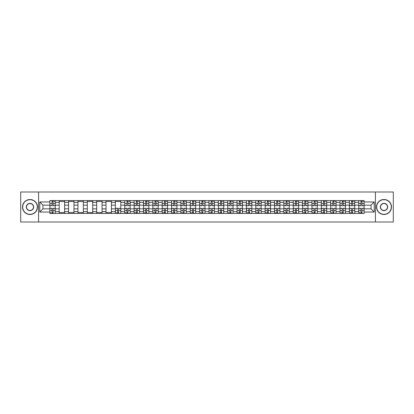 <?xml version="1.0" encoding="UTF-8"?>
<svg xmlns="http://www.w3.org/2000/svg" width="414" height="414" viewBox="0 0 414 414"><rect width="100%" height="100%" fill="white"/><g stroke="black" fill="none" stroke-linecap="round" stroke-linejoin="round"><path stroke-width="0.62" d="M375.42 222.002L393.3 222.002L393.3 191.998L20.7 191.998L20.7 222.002L375.42 222.002L375.42 191.998M59.218 213.448L59.218 202.379L55.259 202.379L55.259 213.448M55.259 202.379L55.259 200.552M59.218 202.379L59.218 200.552M64.62 200.552L64.62 213.448M68.579 213.448L68.579 200.552M73.982 200.552L73.982 213.448M77.941 213.448L77.941 200.552M83.338 200.552L83.338 213.448M87.302 213.448L87.302 200.552M92.7 200.552L92.7 213.448M96.659 213.448L96.659 200.552M102.061 200.552L102.061 213.448M106.02 213.448L106.02 200.552M111.418 200.552L111.418 213.448M115.382 213.448L115.382 200.552M120.779 200.552L120.779 213.448M124.738 213.448L124.738 200.552M130.141 200.552L130.141 213.448M134.1 213.448L134.1 200.552M139.502 200.552L139.502 213.448M143.461 213.448L143.461 200.552M148.859 200.552L148.859 213.448M152.818 213.448L152.818 200.552M158.22 200.552L158.22 213.448M162.179 213.448L162.179 200.552M167.582 200.552L167.582 213.448M171.541 213.448L171.541 200.552M176.938 200.552L176.938 213.448M180.902 213.448L180.902 200.552M186.3 200.552L186.3 213.448M190.259 213.448L190.259 200.552M195.662 200.552L195.662 213.448M199.62 213.448L199.62 200.552M205.018 200.552L205.018 213.448M208.982 213.448L208.982 200.552M214.38 200.552L214.38 213.448M218.338 213.448L218.338 200.552M223.741 200.552L223.741 213.448M227.7 213.448L227.7 200.552M233.098 200.552L233.098 213.448M237.062 213.448L237.062 200.552M242.459 200.552L242.459 213.448M246.418 213.448L246.418 200.552M251.821 200.552L251.821 213.448M255.78 213.448L255.78 200.552M261.182 200.552L261.182 213.448M265.141 213.448L265.141 200.552M270.539 200.552L270.539 213.448M274.498 213.448L274.498 200.552M279.9 200.552L279.9 213.448M283.859 213.448L283.859 200.552M289.262 200.552L289.262 213.448M293.221 213.448L293.221 200.552M298.618 200.552L298.618 213.448M302.582 213.448L302.582 200.552M307.98 200.552L307.98 213.448M311.939 213.448L311.939 200.552M317.341 200.552L317.341 213.448M321.3 213.448L321.3 200.552M326.698 200.552L326.698 213.448M330.662 213.448L330.662 200.552M336.059 200.552L336.059 213.448M340.018 213.448L340.018 200.552M345.421 200.552L345.421 213.448M349.38 213.448L349.38 200.552M354.782 200.552L354.782 213.448M358.741 213.448L358.741 200.552M358.741 208.858L354.782 208.858M349.38 208.858L345.421 208.858M340.018 208.858L336.059 208.858M330.662 208.858L326.698 208.858M321.3 208.858L317.341 208.858M311.939 208.858L307.98 208.858M302.582 208.858L298.618 208.858M293.221 208.858L289.262 208.858M283.859 208.858L279.9 208.858M274.498 208.858L270.539 208.858M265.141 208.858L261.182 208.858M255.78 208.858L251.821 208.858M246.418 208.858L242.459 208.858M237.062 208.858L233.098 208.858M227.7 208.858L223.741 208.858M218.338 208.858L214.38 208.858M208.982 208.858L205.018 208.858M199.62 208.858L195.662 208.858M190.259 208.858L186.3 208.858M180.902 208.858L176.938 208.858M171.541 208.858L167.582 208.858M162.179 208.858L158.22 208.858M152.818 208.858L148.859 208.858M143.461 208.858L139.502 208.858M134.1 208.858L130.141 208.858M124.738 208.858L120.779 208.858M115.382 208.858L111.418 208.858M106.02 208.858L102.061 208.858M96.659 208.858L92.7 208.858M87.302 208.858L83.338 208.858M77.941 208.858L73.982 208.858M68.579 208.858L64.62 208.858M59.218 208.858L55.259 208.858M358.741 205.142L354.782 205.142M349.38 205.142L345.421 205.142M340.018 205.142L336.059 205.142M330.662 205.142L326.698 205.142M321.3 205.142L317.341 205.142M311.939 205.142L307.98 205.142M302.582 205.142L298.618 205.142M293.221 205.142L289.262 205.142M283.859 205.142L279.9 205.142M274.498 205.142L270.539 205.142M265.141 205.142L261.182 205.142M255.78 205.142L251.821 205.142M246.418 205.142L242.459 205.142M237.062 205.142L233.098 205.142M227.7 205.142L223.741 205.142M218.338 205.142L214.38 205.142M208.982 205.142L205.018 205.142M199.62 205.142L195.662 205.142M190.259 205.142L186.3 205.142M180.902 205.142L176.938 205.142M171.541 205.142L167.582 205.142M162.179 205.142L158.22 205.142M152.818 205.142L148.859 205.142M143.461 205.142L139.502 205.142M134.1 205.142L130.141 205.142M124.738 205.142L120.779 205.142M115.382 205.142L111.418 205.142M106.02 205.142L102.061 205.142M96.659 205.142L92.7 205.142M87.302 205.142L83.338 205.142M77.941 205.142L73.982 205.142M68.579 205.142L64.62 205.142M59.218 205.142L55.259 205.142M42.958 208.858L49.861 208.858L49.861 205.142L42.958 205.142L42.958 208.858L39.78 212.04L39.78 201.96L49.861 201.96L49.861 205.142M364.139 205.142L364.139 208.858L371.042 208.858L371.042 205.142L364.139 205.142L364.139 200.552L49.861 200.552L49.861 201.96M364.139 201.96L374.22 201.96L374.22 212.04L364.139 212.04L364.139 208.858M49.861 208.858L49.861 213.448L364.139 213.448L364.139 212.04M49.861 212.04L39.78 212.04M38.58 222.002L38.58 191.998M53.07 212.548L52.05 212.548M52.05 201.452L53.07 201.452M64.62 212.548L59.218 212.548M59.218 201.452L64.62 201.452M73.982 212.548L68.579 212.548M68.579 201.452L73.982 201.452M83.338 212.548L77.941 212.548M77.941 201.452L83.338 201.452M92.7 212.548L87.302 212.548M87.302 201.452L92.7 201.452M102.061 212.548L96.659 212.548M96.659 201.452L102.061 201.452M111.418 212.548L106.02 212.548M106.02 201.452L111.418 201.452M118.59 212.548L117.571 212.548M115.382 201.452L120.779 201.452M127.952 212.548L126.932 212.548M126.932 201.452L127.952 201.452M137.308 212.548L136.289 212.548M136.289 201.452L137.308 201.452M146.67 212.548L145.65 212.548M145.65 201.452L146.67 201.452M156.031 212.548L155.012 212.548M155.012 201.452L156.031 201.452M165.388 212.548L164.368 212.548M164.368 201.452L165.388 201.452M174.749 212.548L173.73 212.548M173.73 201.452L174.749 201.452M184.111 212.548L183.091 212.548M183.091 201.452L184.111 201.452M193.473 212.548L192.448 212.548M192.448 201.452L193.473 201.452M202.829 212.548L201.809 212.548M201.809 201.452L202.829 201.452M212.191 212.548L211.171 212.548M211.171 201.452L212.191 201.452M221.552 212.548L220.527 212.548M220.527 201.452L221.552 201.452M230.908 212.548L229.889 212.548M229.889 201.452L230.908 201.452M240.27 212.548L239.251 212.548M239.251 201.452L240.27 201.452M249.632 212.548L248.612 212.548M248.612 201.452L249.632 201.452M258.988 212.548L257.969 212.548M257.969 201.452L258.988 201.452M268.35 212.548L267.33 212.548M267.33 201.452L268.35 201.452M277.711 212.548L276.692 212.548M276.692 201.452L277.711 201.452M287.068 212.548L286.048 212.548M286.048 201.452L287.068 201.452M296.429 212.548L295.41 212.548M295.41 201.452L296.429 201.452M305.791 212.548L304.771 212.548M304.771 201.452L305.791 201.452M315.152 212.548L314.128 212.548M314.128 201.452L315.152 201.452M324.509 212.548L323.489 212.548M323.489 201.452L324.509 201.452M333.87 212.548L332.851 212.548M332.851 201.452L333.87 201.452M343.232 212.548L342.212 212.548M342.212 201.452L343.232 201.452M352.588 212.548L351.569 212.548M351.569 201.452L352.588 201.452M361.95 212.548L360.93 212.548M360.93 201.452L361.95 201.452M39.78 201.96L42.958 205.142M371.042 208.858L374.22 212.04M371.042 205.142L374.22 201.96M53.07 205.711L53.07 200.609L55.228 200.609L55.228 205.711L53.07 205.711M52.05 201.39L53.07 201.39M54.032 201.39L54.451 201.39M53.939 200.609L49.892 200.609L49.892 205.711L52.05 205.711L52.05 200.609L51.181 200.609M52.05 208.289L52.05 213.391L49.892 213.391L49.892 208.289L52.05 208.289M53.07 212.61L52.05 212.61M51.088 212.61L50.668 212.61M51.181 213.391L55.228 213.391L55.228 208.289L53.07 208.289L53.07 213.391L53.939 213.391M29.999 214.317A7.317 7.317 0 0 0 37.322 207A7.317 7.317 0 0 0 29.999 199.683A7.317 7.317 0 0 0 22.682 207A7.317 7.317 0 0 0 29.999 214.317M29.999 199.501A7.499 7.499 0 0 1 37.498 207A7.499 7.499 0 0 1 29.999 214.499A7.499 7.499 0 0 1 22.501 207A7.499 7.499 0 0 1 29.999 199.501M29.999 210.659A3.659 3.659 0 0 1 26.341 207A3.659 3.659 0 0 1 29.999 203.341A3.659 3.659 0 0 1 33.658 207A3.659 3.659 0 0 1 29.999 210.659M29.999 203.522A3.478 3.478 0 0 0 26.522 207A3.478 3.478 0 0 0 29.999 210.478A3.478 3.478 0 0 0 33.482 207A3.478 3.478 0 0 0 29.999 203.522M384.001 214.317A7.317 7.317 0 0 0 391.318 207A7.317 7.317 0 0 0 384.001 199.683A7.317 7.317 0 0 0 376.678 207A7.317 7.317 0 0 0 384.001 214.317M384.001 199.501A7.499 7.499 0 0 1 391.499 207A7.499 7.499 0 0 1 384.001 214.499A7.499 7.499 0 0 1 376.502 207A7.499 7.499 0 0 1 384.001 199.501M384.001 210.659A3.659 3.659 0 0 1 380.342 207A3.659 3.659 0 0 1 384.001 203.341A3.659 3.659 0 0 1 387.659 207A3.659 3.659 0 0 1 384.001 210.659M384.001 203.522A3.478 3.478 0 0 0 380.518 207A3.478 3.478 0 0 0 384.001 210.478A3.478 3.478 0 0 0 387.478 207A3.478 3.478 0 0 0 384.001 203.522M127.952 205.711L127.952 200.609L130.11 200.609L130.11 205.711L127.952 205.711M126.932 201.39L127.952 201.39M128.909 201.39L129.328 201.39M128.821 200.609L124.769 200.609L124.769 205.711L126.932 205.711L126.932 200.609L126.058 200.609M137.308 205.711L137.308 200.609L139.471 200.609L139.471 205.711L137.308 205.711M136.289 201.39L137.308 201.39M138.271 201.39L138.69 201.39M138.178 200.609L134.131 200.609L134.131 205.711L136.289 205.711L136.289 200.609L135.419 200.609M146.67 205.711L146.67 200.609L148.828 200.609L148.828 205.711L146.67 205.711M145.65 201.39L146.67 201.39M147.632 201.39L148.052 201.39M147.539 200.609L143.492 200.609L143.492 205.711L145.65 205.711L145.65 200.609L144.781 200.609M156.031 205.711L156.031 200.609L158.189 200.609L158.189 205.711L156.031 205.711M155.012 201.39L156.031 201.39M156.989 201.39L157.408 201.39M156.901 200.609L152.849 200.609L152.849 205.711L155.012 205.711L155.012 200.609L154.143 200.609M165.388 205.711L165.388 200.609L167.551 200.609L167.551 205.711L165.388 205.711M164.368 201.39L165.388 201.39M166.35 201.39L166.77 201.39M166.262 200.609L162.21 200.609L162.21 205.711L164.368 205.711L164.368 200.609L163.499 200.609M174.749 205.711L174.749 200.609L176.913 200.609L176.913 205.711L174.749 205.711M173.73 201.39L174.749 201.39M175.712 201.39L176.131 201.39M175.619 200.609L171.572 200.609L171.572 205.711L173.73 205.711L173.73 200.609L172.861 200.609M184.111 205.711L184.111 200.609L186.269 200.609L186.269 205.711L184.111 205.711M183.091 201.39L184.111 201.39M185.068 201.39L185.488 201.39M184.98 200.609L180.928 200.609L180.928 205.711L183.091 205.711L183.091 200.609L182.222 200.609M193.473 205.711L193.473 200.609L195.631 200.609L195.631 205.711L193.473 205.711M192.448 201.39L193.473 201.39M194.43 201.39L194.849 201.39M194.342 200.609L190.29 200.609L190.29 205.711L192.448 205.711L192.448 200.609L191.578 200.609M202.829 205.711L202.829 200.609L204.992 200.609L204.992 205.711L202.829 205.711M201.809 201.39L202.829 201.39M203.791 201.39L204.211 201.39M203.698 200.609L199.651 200.609L199.651 205.711L201.809 205.711L201.809 200.609L200.94 200.609M212.191 205.711L212.191 200.609L214.348 200.609L214.348 205.711L212.191 205.711M211.171 201.39L212.191 201.39M213.148 201.39L213.572 201.39M213.06 200.609L209.008 200.609L209.008 205.711L211.171 205.711L211.171 200.609L210.302 200.609M221.552 205.711L221.552 200.609L223.71 200.609L223.71 205.711L221.552 205.711M220.527 201.39L221.552 201.39M222.509 201.39L222.929 201.39M222.421 200.609L218.369 200.609L218.369 205.711L220.527 205.711L220.527 200.609L219.658 200.609M230.908 205.711L230.908 200.609L233.072 200.609L233.072 205.711L230.908 205.711M229.889 201.39L230.908 201.39M231.871 201.39L232.29 201.39M231.778 200.609L227.731 200.609L227.731 205.711L229.889 205.711L229.889 200.609L229.02 200.609M240.27 205.711L240.27 200.609L242.428 200.609L242.428 205.711L240.27 205.711M239.251 201.39L240.27 201.39M241.227 201.39L241.652 201.39M241.139 200.609L237.087 200.609L237.087 205.711L239.251 205.711L239.251 200.609L238.381 200.609M249.632 205.711L249.632 200.609L251.79 200.609L251.79 205.711L249.632 205.711M248.612 201.39L249.632 201.39M250.589 201.39L251.008 201.39M250.501 200.609L246.449 200.609L246.449 205.711L248.612 205.711L248.612 200.609L247.738 200.609M117.571 208.289L117.571 213.391L115.408 213.391L115.408 208.289L117.571 208.289M118.59 212.61L117.571 212.61M116.608 212.61L116.189 212.61M116.701 213.391L120.748 213.391L120.748 208.289L118.59 208.289L118.59 213.391L119.46 213.391M126.932 208.289L126.932 213.391L124.769 213.391L124.769 208.289L126.932 208.289M127.952 212.61L126.932 212.61M125.97 212.61L125.551 212.61M126.058 213.391L130.11 213.391L130.11 208.289L127.952 208.289L127.952 213.391L128.821 213.391M136.289 208.289L136.289 213.391L134.131 213.391L134.131 208.289L136.289 208.289M137.308 212.61L136.289 212.61M135.331 212.61L134.912 212.61M135.419 213.391L139.471 213.391L139.471 208.289L137.308 208.289L137.308 213.391L138.178 213.391M145.65 208.289L145.65 213.391L143.492 213.391L143.492 208.289L145.65 208.289M146.67 212.61L145.65 212.61M144.688 212.61L144.269 212.61M144.781 213.391L148.828 213.391L148.828 208.289L146.67 208.289L146.67 213.391L147.539 213.391M155.012 208.289L155.012 213.391L152.849 213.391L152.849 208.289L155.012 208.289M156.031 212.61L155.012 212.61M154.049 212.61L153.63 212.61M154.143 213.391L158.189 213.391L158.189 208.289L156.031 208.289L156.031 213.391L156.901 213.391M164.368 208.289L164.368 213.391L162.21 213.391L162.21 208.289L164.368 208.289M165.388 212.61L164.368 212.61M163.411 212.61L162.992 212.61M163.499 213.391L167.551 213.391L167.551 208.289L165.388 208.289L165.388 213.391L166.262 213.391M173.73 208.289L173.73 213.391L171.572 213.391L171.572 208.289L173.73 208.289M174.749 212.61L173.73 212.61M172.773 212.61L172.348 212.61M172.861 213.391L176.913 213.391L176.913 208.289L174.749 208.289L174.749 213.391L175.619 213.391M183.091 208.289L183.091 213.391L180.928 213.391L180.928 208.289L183.091 208.289M184.111 212.61L183.091 212.61M182.129 212.61L181.71 212.61M182.222 213.391L186.269 213.391L186.269 208.289L184.111 208.289L184.111 213.391L184.98 213.391M192.448 208.289L192.448 213.391L190.29 213.391L190.29 208.289L192.448 208.289M193.473 212.61L192.448 212.61M191.491 212.61L191.071 212.61M191.578 213.391L195.631 213.391L195.631 208.289L193.473 208.289L193.473 213.391L194.342 213.391M201.809 208.289L201.809 213.391L199.651 213.391L199.651 208.289L201.809 208.289M202.829 212.61L201.809 212.61M200.852 212.61L200.428 212.61M200.94 213.391L204.992 213.391L204.992 208.289L202.829 208.289L202.829 213.391L203.698 213.391M211.171 208.289L211.171 213.391L209.008 213.391L209.008 208.289L211.171 208.289M212.191 212.61L211.171 212.61M210.208 212.61L209.789 212.61M210.302 213.391L214.348 213.391L214.348 208.289L212.191 208.289L212.191 213.391L213.06 213.391M220.527 208.289L220.527 213.391L218.369 213.391L218.369 208.289L220.527 208.289M221.552 212.61L220.527 212.61M219.57 212.61L219.151 212.61M219.658 213.391L223.71 213.391L223.71 208.289L221.552 208.289L221.552 213.391L222.421 213.391M229.889 208.289L229.889 213.391L227.731 213.391L227.731 208.289L229.889 208.289M230.908 212.61L229.889 212.61M228.932 212.61L228.512 212.61M229.02 213.391L233.072 213.391L233.072 208.289L230.908 208.289L230.908 213.391L231.778 213.391M239.251 208.289L239.251 213.391L237.087 213.391L237.087 208.289L239.251 208.289M240.27 212.61L239.251 212.61M238.288 212.61L237.869 212.61M238.381 213.391L242.428 213.391L242.428 208.289L240.27 208.289L240.27 213.391L241.139 213.391M248.612 208.289L248.612 213.391L246.449 213.391L246.449 208.289L248.612 208.289M249.632 212.61L248.612 212.61M247.65 212.61L247.23 212.61M247.738 213.391L251.79 213.391L251.79 208.289L249.632 208.289L249.632 213.391L250.501 213.391M258.988 205.711L258.988 200.609L261.151 200.609L261.151 205.711L258.988 205.711M257.969 201.39L258.988 201.39M259.951 201.39L260.37 201.39M259.857 200.609L255.811 200.609L255.811 205.711L257.969 205.711L257.969 200.609L257.099 200.609M257.969 208.289L257.969 213.391L255.811 213.391L255.811 208.289L257.969 208.289M258.988 212.61L257.969 212.61M257.011 212.61L256.592 212.61M257.099 213.391L261.151 213.391L261.151 208.289L258.988 208.289L258.988 213.391L259.857 213.391M268.35 205.711L268.35 200.609L270.508 200.609L270.508 205.711L268.35 205.711M267.33 201.39L268.35 201.39M269.312 201.39L269.731 201.39M269.219 200.609L265.172 200.609L265.172 205.711L267.33 205.711L267.33 200.609L266.461 200.609M267.33 208.289L267.33 213.391L265.172 213.391L265.172 208.289L267.33 208.289M268.35 212.61L267.33 212.61M266.368 212.61L265.948 212.61M266.461 213.391L270.508 213.391L270.508 208.289L268.35 208.289L268.35 213.391L269.219 213.391M277.711 205.711L277.711 200.609L279.869 200.609L279.869 205.711L277.711 205.711M276.692 201.39L277.711 201.39M278.669 201.39L279.088 201.39M278.581 200.609L274.529 200.609L274.529 205.711L276.692 205.711L276.692 200.609L275.822 200.609M276.692 208.289L276.692 213.391L274.529 213.391L274.529 208.289L276.692 208.289M277.711 212.61L276.692 212.61M275.729 212.61L275.31 212.61M275.822 213.391L279.869 213.391L279.869 208.289L277.711 208.289L277.711 213.391L278.581 213.391M287.068 205.711L287.068 200.609L289.231 200.609L289.231 205.711L287.068 205.711M286.048 201.39L287.068 201.39M288.03 201.39L288.449 201.39M287.942 200.609L283.89 200.609L283.89 205.711L286.048 205.711L286.048 200.609L285.179 200.609M286.048 208.289L286.048 213.391L283.89 213.391L283.89 208.289L286.048 208.289M287.068 212.61L286.048 212.61M285.091 212.61L284.672 212.61M285.179 213.391L289.231 213.391L289.231 208.289L287.068 208.289L287.068 213.391L287.942 213.391M296.429 205.711L296.429 200.609L298.592 200.609L298.592 205.711L296.429 205.711M295.41 201.39L296.429 201.39M297.392 201.39L297.811 201.39M297.299 200.609L293.252 200.609L293.252 205.711L295.41 205.711L295.41 200.609L294.54 200.609M295.41 208.289L295.41 213.391L293.252 213.391L293.252 208.289L295.41 208.289M296.429 212.61L295.41 212.61M294.452 212.61L294.028 212.61M294.54 213.391L298.592 213.391L298.592 208.289L296.429 208.289L296.429 213.391L297.299 213.391M305.791 205.711L305.791 200.609L307.949 200.609L307.949 205.711L305.791 205.711M304.771 201.39L305.791 201.39M306.748 201.39L307.172 201.39M306.66 200.609L302.608 200.609L302.608 205.711L304.771 205.711L304.771 200.609L303.902 200.609M304.771 208.289L304.771 213.391L302.608 213.391L302.608 208.289L304.771 208.289M305.791 212.61L304.771 212.61M303.809 212.61L303.39 212.61M303.902 213.391L307.949 213.391L307.949 208.289L305.791 208.289L305.791 213.391L306.66 213.391M315.152 205.711L315.152 200.609L317.31 200.609L317.31 205.711L315.152 205.711M314.128 201.39L315.152 201.39M316.11 201.39L316.529 201.39M316.022 200.609L311.97 200.609L311.97 205.711L314.128 205.711L314.128 200.609L313.258 200.609M314.128 208.289L314.128 213.391L311.97 213.391L311.97 208.289L314.128 208.289M315.152 212.61L314.128 212.61M313.17 212.61L312.751 212.61M313.258 213.391L317.31 213.391L317.31 208.289L315.152 208.289L315.152 213.391L316.022 213.391M324.509 205.711L324.509 200.609L326.672 200.609L326.672 205.711L324.509 205.711M323.489 201.39L324.509 201.39M325.471 201.39L325.89 201.39M325.378 200.609L321.331 200.609L321.331 205.711L323.489 205.711L323.489 200.609L322.62 200.609M323.489 208.289L323.489 213.391L321.331 213.391L321.331 208.289L323.489 208.289M324.509 212.61L323.489 212.61M322.532 212.61L322.108 212.61M322.62 213.391L326.672 213.391L326.672 208.289L324.509 208.289L324.509 213.391L325.378 213.391M333.87 205.711L333.87 200.609L336.028 200.609L336.028 205.711L333.87 205.711M332.851 201.39L333.87 201.39M334.828 201.39L335.252 201.39M334.74 200.609L330.688 200.609L330.688 205.711L332.851 205.711L332.851 200.609L331.981 200.609M332.851 208.289L332.851 213.391L330.688 213.391L330.688 208.289L332.851 208.289M333.87 212.61L332.851 212.61M331.888 212.61L331.469 212.61M331.981 213.391L336.028 213.391L336.028 208.289L333.87 208.289L333.87 213.391L334.74 213.391M343.232 205.711L343.232 200.609L345.39 200.609L345.39 205.711L343.232 205.711M342.212 201.39L343.232 201.39M344.189 201.39L344.608 201.39M344.101 200.609L340.049 200.609L340.049 205.711L342.212 205.711L342.212 200.609L341.338 200.609M342.212 208.289L342.212 213.391L340.049 213.391L340.049 208.289L342.212 208.289M343.232 212.61L342.212 212.61M341.25 212.61L340.831 212.61M341.338 213.391L345.39 213.391L345.39 208.289L343.232 208.289L343.232 213.391L344.101 213.391M352.588 205.711L352.588 200.609L354.751 200.609L354.751 205.711L352.588 205.711M351.569 201.39L352.588 201.39M353.551 201.39L353.97 201.39M353.458 200.609L349.411 200.609L349.411 205.711L351.569 205.711L351.569 200.609L350.699 200.609M351.569 208.289L351.569 213.391L349.411 213.391L349.411 208.289L351.569 208.289M352.588 212.61L351.569 212.61M350.611 212.61L350.192 212.61M350.699 213.391L354.751 213.391L354.751 208.289L352.588 208.289L352.588 213.391L353.458 213.391M361.95 205.711L361.95 200.609L364.108 200.609L364.108 205.711L361.95 205.711M360.93 201.39L361.95 201.39M362.912 201.39L363.332 201.39M362.819 200.609L358.772 200.609L358.772 205.711L360.93 205.711L360.93 200.609L360.061 200.609M360.93 208.289L360.93 213.391L358.772 213.391L358.772 208.289L360.93 208.289M361.95 212.61L360.93 212.61M359.968 212.61L359.549 212.61M360.061 213.391L364.108 213.391L364.108 208.289L361.95 208.289L361.95 213.391L362.819 213.391M349.38 202.379L345.421 202.379M340.018 202.379L336.059 202.379M330.662 202.379L326.698 202.379M321.3 202.379L317.341 202.379M311.939 202.379L307.98 202.379M302.582 202.379L298.618 202.379M293.221 202.379L289.262 202.379M283.859 202.379L279.9 202.379M274.498 202.379L270.539 202.379M265.141 202.379L261.182 202.379M255.78 202.379L251.821 202.379M246.418 202.379L242.459 202.379M237.062 202.379L233.098 202.379M227.7 202.379L223.741 202.379M218.338 202.379L214.38 202.379M208.982 202.379L205.018 202.379M199.62 202.379L195.662 202.379M190.259 202.379L186.3 202.379M180.902 202.379L176.938 202.379M171.541 202.379L167.582 202.379M162.179 202.379L158.22 202.379M152.818 202.379L148.859 202.379M143.461 202.379L139.502 202.379M134.1 202.379L130.141 202.379M124.738 202.379L120.779 202.379M115.382 202.379L111.418 202.379M106.02 202.379L102.061 202.379M96.659 202.379L92.7 202.379M87.302 202.379L83.338 202.379M77.941 202.379L73.982 202.379M68.579 202.379L64.62 202.379M358.741 202.379L354.782 202.379M349.38 211.621L345.421 211.621M340.018 211.621L336.059 211.621M330.662 211.621L326.698 211.621M321.3 211.621L317.341 211.621M311.939 211.621L307.98 211.621M302.582 211.621L298.618 211.621M293.221 211.621L289.262 211.621M283.859 211.621L279.9 211.621M274.498 211.621L270.539 211.621M265.141 211.621L261.182 211.621M255.78 211.621L251.821 211.621M246.418 211.621L242.459 211.621M237.062 211.621L233.098 211.621M227.7 211.621L223.741 211.621M218.338 211.621L214.38 211.621M208.982 211.621L205.018 211.621M199.62 211.621L195.662 211.621M190.259 211.621L186.3 211.621M180.902 211.621L176.938 211.621M171.541 211.621L167.582 211.621M162.179 211.621L158.22 211.621M152.818 211.621L148.859 211.621M143.461 211.621L139.502 211.621M134.1 211.621L130.141 211.621M124.738 211.621L120.779 211.621M115.382 211.621L111.418 211.621M106.02 211.621L102.061 211.621M96.659 211.621L92.7 211.621M87.302 211.621L83.338 211.621M77.941 211.621L73.982 211.621M68.579 211.621L64.62 211.621M59.218 211.621L55.259 211.621M358.741 211.621L354.782 211.621M53.07 205.582L55.228 205.582M53.07 203.559L55.228 203.559M49.892 205.582L52.05 205.582M49.892 203.559L52.05 203.559M52.05 208.418L49.892 208.418M52.05 210.441L49.892 210.441M55.228 208.418L53.07 208.418M55.228 210.441L53.07 210.441M127.952 205.582L130.11 205.582M127.952 203.559L130.11 203.559M124.769 205.582L126.932 205.582M124.769 203.559L126.932 203.559M137.308 205.582L139.471 205.582M137.308 203.559L139.471 203.559M134.131 205.582L136.289 205.582M134.131 203.559L136.289 203.559M146.67 205.582L148.828 205.582M146.67 203.559L148.828 203.559M143.492 205.582L145.65 205.582M143.492 203.559L145.65 203.559M156.031 205.582L158.189 205.582M156.031 203.559L158.189 203.559M152.849 205.582L155.012 205.582M152.849 203.559L155.012 203.559M165.388 205.582L167.551 205.582M165.388 203.559L167.551 203.559M162.21 205.582L164.368 205.582M162.21 203.559L164.368 203.559M174.749 205.582L176.913 205.582M174.749 203.559L176.913 203.559M171.572 205.582L173.73 205.582M171.572 203.559L173.73 203.559M184.111 205.582L186.269 205.582M184.111 203.559L186.269 203.559M180.928 205.582L183.091 205.582M180.928 203.559L183.091 203.559M193.473 205.582L195.631 205.582M193.473 203.559L195.631 203.559M190.29 205.582L192.448 205.582M190.29 203.559L192.448 203.559M202.829 205.582L204.992 205.582M202.829 203.559L204.992 203.559M199.651 205.582L201.809 205.582M199.651 203.559L201.809 203.559M212.191 205.582L214.348 205.582M212.191 203.559L214.348 203.559M209.008 205.582L211.171 205.582M209.008 203.559L211.171 203.559M221.552 205.582L223.71 205.582M221.552 203.559L223.71 203.559M218.369 205.582L220.527 205.582M218.369 203.559L220.527 203.559M230.908 205.582L233.072 205.582M230.908 203.559L233.072 203.559M227.731 205.582L229.889 205.582M227.731 203.559L229.889 203.559M240.27 205.582L242.428 205.582M240.27 203.559L242.428 203.559M237.087 205.582L239.251 205.582M237.087 203.559L239.251 203.559M249.632 205.582L251.79 205.582M249.632 203.559L251.79 203.559M246.449 205.582L248.612 205.582M246.449 203.559L248.612 203.559M117.571 208.418L115.408 208.418M117.571 210.441L115.408 210.441M120.748 208.418L118.59 208.418M120.748 210.441L118.59 210.441M126.932 208.418L124.769 208.418M126.932 210.441L124.769 210.441M130.11 208.418L127.952 208.418M130.11 210.441L127.952 210.441M136.289 208.418L134.131 208.418M136.289 210.441L134.131 210.441M139.471 208.418L137.308 208.418M139.471 210.441L137.308 210.441M145.65 208.418L143.492 208.418M145.65 210.441L143.492 210.441M148.828 208.418L146.67 208.418M148.828 210.441L146.67 210.441M155.012 208.418L152.849 208.418M155.012 210.441L152.849 210.441M158.189 208.418L156.031 208.418M158.189 210.441L156.031 210.441M164.368 208.418L162.21 208.418M164.368 210.441L162.21 210.441M167.551 208.418L165.388 208.418M167.551 210.441L165.388 210.441M173.73 208.418L171.572 208.418M173.73 210.441L171.572 210.441M176.913 208.418L174.749 208.418M176.913 210.441L174.749 210.441M183.091 208.418L180.928 208.418M183.091 210.441L180.928 210.441M186.269 208.418L184.111 208.418M186.269 210.441L184.111 210.441M192.448 208.418L190.29 208.418M192.448 210.441L190.29 210.441M195.631 208.418L193.473 208.418M195.631 210.441L193.473 210.441M201.809 208.418L199.651 208.418M201.809 210.441L199.651 210.441M204.992 208.418L202.829 208.418M204.992 210.441L202.829 210.441M211.171 208.418L209.008 208.418M211.171 210.441L209.008 210.441M214.348 208.418L212.191 208.418M214.348 210.441L212.191 210.441M220.527 208.418L218.369 208.418M220.527 210.441L218.369 210.441M223.71 208.418L221.552 208.418M223.71 210.441L221.552 210.441M229.889 208.418L227.731 208.418M229.889 210.441L227.731 210.441M233.072 208.418L230.908 208.418M233.072 210.441L230.908 210.441M239.251 208.418L237.087 208.418M239.251 210.441L237.087 210.441M242.428 208.418L240.27 208.418M242.428 210.441L240.27 210.441M248.612 208.418L246.449 208.418M248.612 210.441L246.449 210.441M251.79 208.418L249.632 208.418M251.79 210.441L249.632 210.441M258.988 205.582L261.151 205.582M258.988 203.559L261.151 203.559M255.811 205.582L257.969 205.582M255.811 203.559L257.969 203.559M257.969 208.418L255.811 208.418M257.969 210.441L255.811 210.441M261.151 208.418L258.988 208.418M261.151 210.441L258.988 210.441M268.35 205.582L270.508 205.582M268.35 203.559L270.508 203.559M265.172 205.582L267.33 205.582M265.172 203.559L267.33 203.559M267.33 208.418L265.172 208.418M267.33 210.441L265.172 210.441M270.508 208.418L268.35 208.418M270.508 210.441L268.35 210.441M277.711 205.582L279.869 205.582M277.711 203.559L279.869 203.559M274.529 205.582L276.692 205.582M274.529 203.559L276.692 203.559M276.692 208.418L274.529 208.418M276.692 210.441L274.529 210.441M279.869 208.418L277.711 208.418M279.869 210.441L277.711 210.441M287.068 205.582L289.231 205.582M287.068 203.559L289.231 203.559M283.89 205.582L286.048 205.582M283.89 203.559L286.048 203.559M286.048 208.418L283.89 208.418M286.048 210.441L283.89 210.441M289.231 208.418L287.068 208.418M289.231 210.441L287.068 210.441M296.429 205.582L298.592 205.582M296.429 203.559L298.592 203.559M293.252 205.582L295.41 205.582M293.252 203.559L295.41 203.559M295.41 208.418L293.252 208.418M295.41 210.441L293.252 210.441M298.592 208.418L296.429 208.418M298.592 210.441L296.429 210.441M305.791 205.582L307.949 205.582M305.791 203.559L307.949 203.559M302.608 205.582L304.771 205.582M302.608 203.559L304.771 203.559M304.771 208.418L302.608 208.418M304.771 210.441L302.608 210.441M307.949 208.418L305.791 208.418M307.949 210.441L305.791 210.441M315.152 205.582L317.31 205.582M315.152 203.559L317.31 203.559M311.97 205.582L314.128 205.582M311.97 203.559L314.128 203.559M314.128 208.418L311.97 208.418M314.128 210.441L311.97 210.441M317.31 208.418L315.152 208.418M317.31 210.441L315.152 210.441M324.509 205.582L326.672 205.582M324.509 203.559L326.672 203.559M321.331 205.582L323.489 205.582M321.331 203.559L323.489 203.559M323.489 208.418L321.331 208.418M323.489 210.441L321.331 210.441M326.672 208.418L324.509 208.418M326.672 210.441L324.509 210.441M333.87 205.582L336.028 205.582M333.87 203.559L336.028 203.559M330.688 205.582L332.851 205.582M330.688 203.559L332.851 203.559M332.851 208.418L330.688 208.418M332.851 210.441L330.688 210.441M336.028 208.418L333.87 208.418M336.028 210.441L333.87 210.441M343.232 205.582L345.39 205.582M343.232 203.559L345.39 203.559M340.049 205.582L342.212 205.582M340.049 203.559L342.212 203.559M342.212 208.418L340.049 208.418M342.212 210.441L340.049 210.441M345.39 208.418L343.232 208.418M345.39 210.441L343.232 210.441M352.588 205.582L354.751 205.582M352.588 203.559L354.751 203.559M349.411 205.582L351.569 205.582M349.411 203.559L351.569 203.559M351.569 208.418L349.411 208.418M351.569 210.441L349.411 210.441M354.751 208.418L352.588 208.418M354.751 210.441L352.588 210.441M361.95 205.582L364.108 205.582M361.95 203.559L364.108 203.559M358.772 205.582L360.93 205.582M358.772 203.559L360.93 203.559M360.93 208.418L358.772 208.418M360.93 210.441L358.772 210.441M364.108 208.418L361.95 208.418M364.108 210.441L361.95 210.441"/></g></svg>
